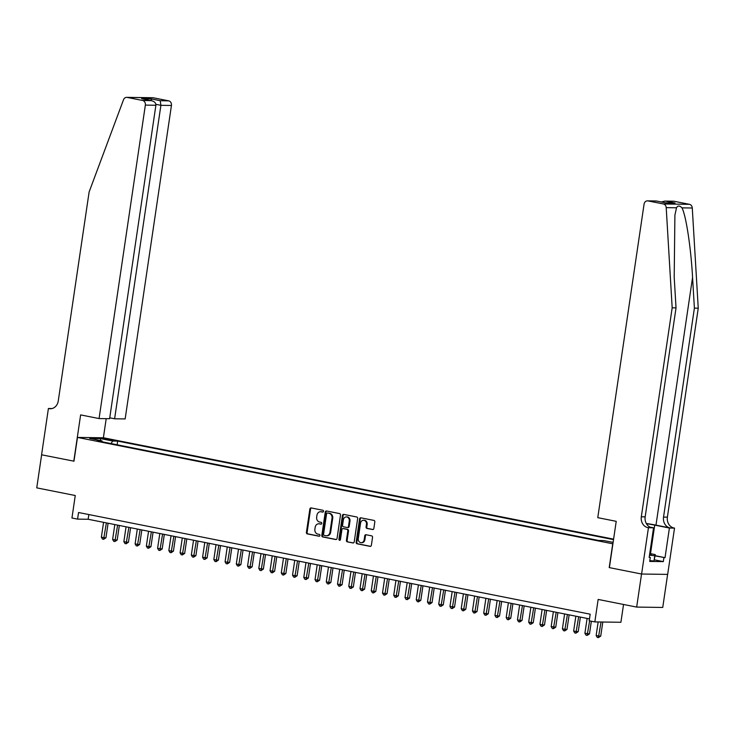 <?xml version="1.0" encoding="UTF-8"?>
<svg xmlns="http://www.w3.org/2000/svg" width="735" height="735" viewBox="0 0 735 735"><rect width="100%" height="100%" fill="white"/><g stroke="black" fill="none" stroke-linecap="round" stroke-linejoin="round"><path stroke-width="1.1" d="M323.529 511.321A0.919 0.781 -89.2 0 0 322.885 510.265L311.162 507.931A1.314 1.121 -89.2 0 0 309.867 509.006L306.412 532.379A1.314 1.121 -89.2 0 0 307.322 533.895L319.054 536.228A0.919 0.781 -89.2 0 0 319.321 534.409L317.805 534.106A4.217 3.583 -89.2 0 1 314.883 529.255L315.168 527.307A4.217 3.583 -89.2 0 1 318.76 523.789A4.217 3.583 -89.2 0 1 319.321 523.853L320.837 524.156A0.919 0.781 -89.2 0 0 321.103 522.337L319.587 522.034A4.217 3.583 -89.2 0 1 316.666 517.174L316.96 515.226A4.217 3.583 -89.2 0 1 320.543 511.716A4.217 3.583 -89.2 0 1 321.103 511.78L322.619 512.084A0.919 0.781 -89.2 0 0 323.529 511.321M372.553 529.549A1.314 1.121 -89.2 0 0 373.849 528.474L374.822 521.914A1.314 1.121 -89.2 0 0 373.904 520.398L360.885 517.817A1.314 1.121 -89.2 0 0 359.59 518.892L356.135 542.255A1.314 1.121 -89.2 0 0 357.054 543.781L370.072 546.362A1.314 1.121 -89.2 0 0 371.368 545.287L372.535 537.368A1.314 1.121 -89.2 0 0 371.625 535.852L366.048 534.74A1.314 1.121 -89.2 0 0 364.753 535.824L364.174 539.747A3.519 2.995 -89.2 0 1 361.179 542.687A3.519 2.995 -89.2 0 1 358.276 538.571L360.545 523.191A3.519 2.995 -89.2 0 1 363.549 520.251A3.519 2.995 -89.2 0 1 366.453 524.367L366.067 526.931A1.314 1.121 -89.2 0 0 366.986 528.447L372.902 529.558M73.794 461.194L80.63 414.898L99.069 418.564L145.355 105.105A4.024 3.427 -89.2 0 0 142.572 100.465L127.219 97.415A4.024 3.427 -89.2 0 0 126.696 97.36A4.024 3.427 -89.2 0 0 123.498 99.785L89.128 191.954L58.267 400.924A9.39 7.993 90.8 0 1 50.265 408.752A9.39 7.993 90.8 0 1 49.034 408.623L48.409 408.495L41.573 454.79L73.969 461.194L41.629 454.8L36.75 487.865L75.264 495.519L71.947 518L77.57 519.121L78.544 512.506L590.187 614.184L589.204 620.799L594.826 621.911L620.91 622.279L623.537 604.473M674.105 201.28L664.826 201.105L673.572 201.225A4.024 3.427 90.8 0 1 674.105 201.28L689.448 204.33A4.024 3.427 90.8 0 1 692.278 208.005L698.25 308.185L667.389 517.164A9.39 7.993 -89.2 0 0 673.894 527.987L674.519 528.107L667.674 574.393L641.6 574.026L609.214 567.595L641.545 574.017L636.666 607.082L598.152 599.429L594.826 621.911M609.214 567.595L612.733 543.79L77.478 437.417L103.552 437.784L613.587 539.141M73.959 461.222L77.478 437.417M340.489 515.097A1.314 1.121 -89.2 0 0 339.579 513.581L326.56 510.99A1.314 1.121 -89.2 0 0 325.265 512.065L321.811 535.438A1.314 1.121 -89.2 0 0 322.72 536.954L335.748 539.545A1.314 1.121 -89.2 0 0 337.043 538.461L340.489 515.097M343.723 514.399L356.741 516.99A1.314 1.121 -89.2 0 1 357.66 518.506L354.206 541.879A1.314 1.121 -89.2 0 1 352.91 542.954L347.333 541.851A1.314 1.121 -89.2 0 1 346.424 540.326L347.82 530.854A1.314 1.121 -89.2 0 0 346.911 529.338L343.217 528.603A1.314 1.121 -89.2 0 0 341.922 529.678L340.461 539.545A0.919 0.781 -89.2 0 1 338.918 539.242L342.427 515.483A1.314 1.121 -89.2 0 1 343.723 514.399M667.619 574.393L662.74 607.45L636.666 607.082M105.114 439.236L113.888 440.366L109.478 439.3L103.185 438.666L105.114 439.236M613.514 539.637L117.674 441.101L112.74 441.028L110.994 443.572M613.119 542.366L603.545 540.547L598.612 540.473L97.094 440.807L102.027 440.881L89.661 438.418L100.373 438.575L112.74 441.028M77.57 519.121L88.136 519.268L589.488 618.898M88.834 514.555L88.136 519.268M117.131 444.785L117.674 441.101M102.404 441.864L102.027 440.881M100.667 440.605L100.373 438.575M323.033 512.029L321.801 511.79A4.217 3.583 -89.2 0 0 321.25 511.725L320.543 511.716M318.76 523.789L319.468 523.807A4.217 3.583 -89.2 0 1 320.019 523.862L321.25 524.101M311.374 507.977A1.314 1.121 -89.2 0 0 310.565 509.024L307.12 532.388A1.314 1.121 -89.2 0 0 308.029 533.904L319.468 536.183M326.772 511.036A1.314 1.121 -89.2 0 0 325.963 512.084L322.518 535.447A1.314 1.121 -89.2 0 0 323.428 536.963L336.244 539.508M327.507 513.048A0.919 0.781 -89.2 0 0 326.597 513.802L323.565 534.317A0.919 0.781 -89.2 0 0 324.208 535.383L325.807 535.696A4.217 3.583 -89.2 0 0 326.358 535.76A4.217 3.583 -89.2 0 0 329.951 532.241L332.018 518.221A4.217 3.583 -89.2 0 0 329.105 513.37L328.205 513.058A0.919 0.781 -89.2 0 0 327.966 513.058M326.358 535.76L327.066 535.769A4.217 3.583 -89.2 0 0 330.658 532.259L329.951 532.241M328.205 513.058L329.804 513.379A4.217 3.583 -89.2 0 1 332.725 518.23L330.658 532.259M353.406 542.926L347.333 541.851M343.576 528.603A1.314 1.121 -89.2 0 1 343.916 528.612L347.618 529.347A1.314 1.121 -89.2 0 1 348.528 530.863L347.131 540.335A1.314 1.121 -89.2 0 0 348.041 541.86M343.934 514.445A1.314 1.121 -89.2 0 0 343.126 515.492L339.625 539.251A0.919 0.781 -89.2 0 0 340.029 540.216M349.272 521.014A3.519 2.995 -89.2 0 0 346.369 516.907A3.519 2.995 -89.2 0 0 343.374 519.847L342.574 525.268A1.314 1.121 -89.2 0 0 343.484 526.784L347.177 527.519A1.314 1.121 -89.2 0 0 348.473 526.435L349.272 521.014L349.979 521.032A3.519 2.995 -89.2 0 0 347.076 516.916L346.369 516.907M347.885 527.528A1.314 1.121 -89.2 0 0 349.18 526.453L348.473 526.435M349.979 521.032L349.18 526.453M363.549 520.251L364.248 520.27A3.519 2.995 -89.2 0 1 367.151 524.377L366.774 526.94A1.314 1.121 -89.2 0 0 367.684 528.456L373.049 529.522M361.179 542.687L361.877 542.696A3.519 2.995 -89.2 0 0 364.882 539.756L364.174 539.747M366.26 534.786A1.314 1.121 -89.2 0 0 365.46 535.833L364.882 539.756M361.096 517.853A1.314 1.121 -89.2 0 0 360.297 518.901L356.842 542.274A1.314 1.121 -89.2 0 0 357.752 543.79L370.569 546.335M103.571 522.337L101.375 537.184L104.186 537.744L105.95 537.772L108.1 523.237M105.95 537.772L103.617 539.306L106.382 522.897M103.617 539.306L102.496 539.086L101.375 537.184M649.565 554.75A8.719 0.707 8.4 0 0 651.146 554.668A8.719 0.707 8.4 0 0 650.245 554.089A8.719 0.707 8.4 0 0 649.685 553.933M649.749 553.51L655.28 554.613L653.985 561.016L649.832 560.584M655.28 554.613L654.766 555.724L649.501 555.182M653.985 561.016L654.766 555.724M109.735 417.811L114.614 418.785L125.152 418.932L171.439 105.472L160.901 105.325L155.884 104.324M114.614 418.785L160.901 105.325L160.23 100.713L168.646 100.833L153.303 97.783L127.219 97.415M48.409 408.495L52.01 408.55M103.378 437.784L106.207 418.665M99.069 418.564L109.607 418.711L155.893 105.252L145.355 105.105M126.696 97.36L152.77 97.727A4.024 3.427 90.8 0 1 153.303 97.783M168.646 100.833A4.024 3.427 90.8 0 1 171.439 105.472M142.572 100.465L151.511 100.667L142.691 98.931M142.177 98.812L150.997 100.585C154.267 101.255 155.903 102.817 155.893 105.252M141.662 98.729L150.895 98.857L151.64 100.695M698.25 308.185L694.391 308.13L663.53 517.109A9.39 7.993 -89.2 0 0 670.035 527.932L655.978 525.139A17.475 1.424 8.4 0 0 646.313 523.495M694.391 308.13L692.563 277.417C691.001 248.053 686.003 215.208 681.97 207.858C679.618 205.488 677.799 205.46 676.522 207.775L674.905 215.116L674.197 277.15L676.035 307.873L645.174 516.843A9.39 7.993 -89.2 0 0 651.679 527.666L647.82 527.611L648.435 527.739L641.6 574.026M609.388 567.622L616.224 521.336L597.775 517.67L644.062 204.211A4.024 3.427 -89.2 0 1 647.498 200.857A4.024 3.427 -89.2 0 1 648.022 200.912L663.374 203.962L689.448 204.33M676.035 307.873L672.176 307.818L641.315 516.788A9.39 7.993 -89.2 0 0 647.82 527.611M676.522 207.775L666.204 207.628L672.176 307.818M655.124 555.688L665.028 557.663L655.096 555.89M649.198 557.231L650.3 557.452L649.712 561.421L663.319 561.613L663.898 557.644M650.3 557.452L649.17 557.433L653.544 527.813L648.435 527.739M674.519 528.107L669.401 528.033L654.729 525.121A15.095 1.231 8.4 0 0 646.433 523.715M665.028 557.663L669.401 528.033M649.988 527.105L653.544 527.813M666.204 207.628A4.024 3.427 -89.2 0 0 663.374 203.962M663.319 561.613L654.508 559.859M664.826 201.105L661.353 201.987M665.68 201.16L675.015 203.016L665.616 202.832M675.015 203.016L665.533 202.842M665.781 202.888L656.245 200.977L647.498 200.857M114.816 524.57L112.62 539.426L115.432 539.986L117.196 540.005L119.346 525.47M117.196 540.005L114.862 541.539L117.628 525.13M114.862 541.539L113.741 541.318L112.62 539.426M126.062 526.802L123.866 541.658L126.677 542.219L128.441 542.237L130.591 527.702M128.441 542.237L126.108 543.771L128.873 527.362M126.108 543.771L124.987 543.551L123.866 541.658M137.307 529.044L135.111 543.891L137.923 544.451L139.687 544.479L141.827 529.935M139.687 544.479L137.353 546.013L140.119 529.595M137.353 546.013L136.232 545.783L135.111 543.891M148.553 531.276L146.357 546.123L149.168 546.684L150.932 546.711L153.073 532.177M150.932 546.711L148.599 548.246L151.364 531.837M148.599 548.246L147.478 548.025L146.357 546.123M159.798 533.509L157.602 548.365L162.178 548.944L164.318 534.409M162.178 548.944L159.844 550.478L162.61 534.069M159.844 550.478L158.723 550.258L157.602 548.365M171.044 535.741L168.848 550.598L171.659 551.158L173.423 551.176L175.564 536.642M173.423 551.176L171.09 552.711L173.855 536.302M171.09 552.711L169.969 552.49L168.848 550.598M182.289 537.974L180.093 552.83L182.905 553.391L184.669 553.418L186.809 538.874M184.669 553.418L182.335 554.953L185.091 538.534M182.335 554.953L181.205 554.723L180.093 552.83M193.525 540.216L191.339 555.063L194.15 555.623L195.905 555.651L198.055 541.116M195.905 555.651L193.581 557.185L196.337 540.776M193.581 557.185L192.451 556.955L191.339 555.063M204.771 542.448L202.584 557.305L207.151 557.883L209.3 543.349M207.151 557.883L204.826 559.418L207.582 543.009M204.826 559.418L203.696 559.197L202.584 557.305M216.017 544.681L213.83 559.537L216.641 560.098L218.396 560.116L220.546 545.581M218.396 560.116L216.072 561.65L218.828 545.241M216.072 561.65L214.942 561.43L213.83 559.537M227.262 546.913L225.075 561.77L227.878 562.33L229.642 562.358L231.791 547.814M229.642 562.358L227.317 563.892L230.073 547.474M227.317 563.892L226.187 563.662L225.075 561.77M238.508 549.155L236.312 564.002L239.123 564.563L240.887 564.59L243.037 550.056M240.887 564.59L238.563 566.125L241.319 549.707M238.563 566.125L237.433 565.895L236.312 564.002M249.753 551.388L247.557 566.235L250.369 566.795L252.133 566.823L254.282 552.288M252.133 566.823L249.799 568.357L252.564 551.948M249.799 568.357L248.678 568.137L247.557 566.235M260.998 553.62L258.803 568.477L263.378 569.055L265.528 554.521M263.378 569.055L261.044 570.59L263.81 554.181M261.044 570.59L259.924 570.369L258.803 568.477M272.244 555.853L270.048 570.709L272.86 571.27L274.624 571.288L276.773 556.753M274.624 571.288L272.29 572.822L275.055 556.413M272.29 572.822L271.169 572.602L270.048 570.709M283.489 558.095L281.294 572.942L284.105 573.502L285.869 573.53L288.019 558.986M285.869 573.53L283.535 575.064L286.301 558.646M283.535 575.064L282.415 574.834L281.294 572.942M294.735 560.327L292.539 575.174L295.351 575.735L297.115 575.762L299.255 561.228M297.115 575.762L294.781 577.297L297.546 560.888M294.781 577.297L293.66 577.076L292.539 575.174M305.981 562.56L303.785 577.416L308.36 577.995L310.501 563.46M308.36 577.995L306.026 579.529L308.792 563.12M306.026 579.529L304.906 579.309L303.785 577.416M317.226 564.792L315.03 579.649L317.842 580.209L319.606 580.227L321.746 565.693M319.606 580.227L317.272 581.762L320.037 565.353M317.272 581.762L316.151 581.541L315.03 579.649M328.471 567.025L326.276 581.881L329.087 582.442L330.851 582.469L332.992 567.925M330.851 582.469L328.517 584.003L331.283 567.585M328.517 584.003L327.397 583.774L326.276 581.881M339.717 569.267L337.521 584.114L340.333 584.674L342.097 584.702L344.237 570.167M342.097 584.702L339.763 586.236L342.519 569.818M339.763 586.236L338.633 586.006L337.521 584.114M350.953 571.499L348.767 586.346L351.578 586.907L353.333 586.934L355.483 572.4M353.333 586.934L351.008 588.469L353.765 572.06M351.008 588.469L349.878 588.248L348.767 586.346M362.199 573.732L360.012 588.588L362.824 589.148L364.578 589.167L366.728 574.632M364.578 589.167L362.254 590.701L365.01 574.292M362.254 590.701L361.124 590.481L360.012 588.588M373.444 575.964L371.258 590.821L374.069 591.381L375.824 591.399L377.974 576.865M375.824 591.399L373.499 592.934L376.256 576.525M373.499 592.934L372.369 592.713L371.258 590.821M384.69 578.206L382.503 593.053L385.305 593.614L387.069 593.641L389.219 579.106M387.069 593.641L384.745 595.175L387.501 578.757M384.745 595.175L383.615 594.946L382.503 593.053M395.935 580.439L393.739 595.286L396.551 595.846L398.315 595.874L400.465 581.339M398.315 595.874L395.99 597.408L398.747 580.999M395.99 597.408L394.86 597.188L393.739 595.286M407.181 582.671L404.985 597.527L409.56 598.106L411.71 583.572M409.56 598.106L407.227 599.641L409.992 583.232M407.227 599.641L406.106 599.42L404.985 597.527M418.426 584.904L416.231 599.76L419.042 600.32L420.806 600.339L422.956 585.804M420.806 600.339L418.472 601.873L421.238 585.464M418.472 601.873L417.351 601.653L416.231 599.76M429.672 587.146L427.476 601.993L430.287 602.553L432.051 602.581L434.201 588.037M432.051 602.581L429.718 604.115L432.483 587.697M429.718 604.115L428.597 603.885L427.476 601.993M440.917 589.378L438.721 604.225L441.533 604.786L443.297 604.813L445.447 590.279M443.297 604.813L440.963 606.347L443.729 589.939M440.963 606.347L439.842 606.127L438.721 604.225M452.163 591.611L449.967 606.467L454.542 607.046L456.683 592.511M454.542 607.046L452.209 608.58L454.974 592.171M452.209 608.58L451.088 608.359L449.967 606.467M463.408 593.843L461.212 608.699L464.024 609.26L465.788 609.278L467.929 594.744M465.788 609.278L463.454 610.813L466.22 594.404M463.454 610.813L462.333 610.592L461.212 608.699M474.654 596.076L472.458 610.932L475.269 611.492L477.033 611.52L479.174 596.976M477.033 611.52L474.7 613.054L477.465 596.636M474.7 613.054L473.579 612.825L472.458 610.932M485.899 598.318L483.704 613.165L486.515 613.725L488.279 613.753L490.42 599.218M488.279 613.753L485.945 615.287L488.711 598.869M485.945 615.287L484.824 615.057L483.704 613.165M497.145 600.55L494.949 615.397L497.76 615.958L499.524 615.985L501.665 601.45M499.524 615.985L497.191 617.519L499.947 601.111M497.191 617.519L496.061 617.299L494.949 615.397M508.381 602.783L506.195 617.639L510.761 618.218L512.911 603.683M510.761 618.218L508.436 619.752L511.192 603.343M508.436 619.752L507.306 619.532L506.195 617.639M519.627 605.015L517.44 619.871L520.251 620.432L522.006 620.45L524.156 605.916M522.006 620.45L519.682 621.985L522.438 605.576M519.682 621.985L518.552 621.764L517.44 619.871M530.872 607.257L528.686 622.104L531.497 622.664L533.252 622.692L535.402 608.148M533.252 622.692L530.927 624.226L533.683 607.808M530.927 624.226L529.797 623.997L528.686 622.104M542.118 609.49L539.931 624.337L542.733 624.897L544.497 624.925L546.647 610.39M544.497 624.925L542.173 626.459L544.929 610.05M542.173 626.459L541.043 626.238L539.931 624.337M553.363 611.722L551.167 626.578L555.743 627.157L557.893 612.622M555.743 627.157L553.418 628.691L556.174 612.283M553.418 628.691L552.288 628.471L551.167 626.578M564.609 613.955L562.413 628.811L565.224 629.371L566.988 629.39L569.138 614.855M566.988 629.39L564.655 630.924L567.42 614.515M564.655 630.924L563.534 630.703L562.413 628.811M575.854 616.187L573.658 631.043L576.47 631.604L578.234 631.631L580.384 617.088M578.234 631.631L575.9 633.166L578.665 616.748M575.9 633.166L574.779 632.936L573.658 631.043M587.1 618.429L584.904 633.276L589.479 633.864L591.344 621.222M589.479 633.864L587.146 635.398L589.626 620.882M587.146 635.398L586.025 635.169L584.904 633.276M598.152 621.957L596.149 635.518L598.961 636.069L600.725 636.097L602.801 622.03M600.725 636.097L598.391 637.631L601.037 622.003M598.391 637.631L597.27 637.41L596.149 635.518M109.368 440.044L109.478 439.3M111.867 440.366L111.959 439.796M321.801 511.79L321.103 511.78M320.019 523.862L319.321 523.853M308.029 533.904L307.322 533.895M307.12 532.388L306.412 532.379M310.565 509.024L309.867 509.006M323.428 536.963L322.72 536.954M322.518 535.447L321.811 535.438M325.963 512.084L325.265 512.065M332.725 518.23L332.018 518.221M329.804 513.379L329.105 513.37M347.131 540.335L346.424 540.326M348.528 530.863L347.82 530.854M347.618 529.347L346.911 529.338M343.916 528.612L343.217 528.603M339.625 539.251L338.918 539.242M343.126 515.492L342.427 515.483M367.684 528.456L366.986 528.447M366.774 526.94L366.067 526.931M367.151 524.377L366.453 524.367M365.46 535.833L364.753 535.824M357.752 543.79L357.054 543.781M356.842 542.274L356.135 542.255M360.297 518.901L359.59 518.892M150.895 98.857L160.23 100.713M51.505 408.651L49.034 408.623M692.563 277.417L655.978 525.139M645.174 516.843L641.315 516.788M663.53 517.109L667.389 517.164M656.447 201.032L648.022 200.912M692.278 208.005L681.97 207.858M670.035 527.932L673.894 527.987M650.512 553.666L654.729 525.121M328.086 513.048L327.378 513.039M343.741 528.594L343.043 528.584M348.059 527.546L347.352 527.537M656.327 200.986L665.662 202.842"/></g></svg>
